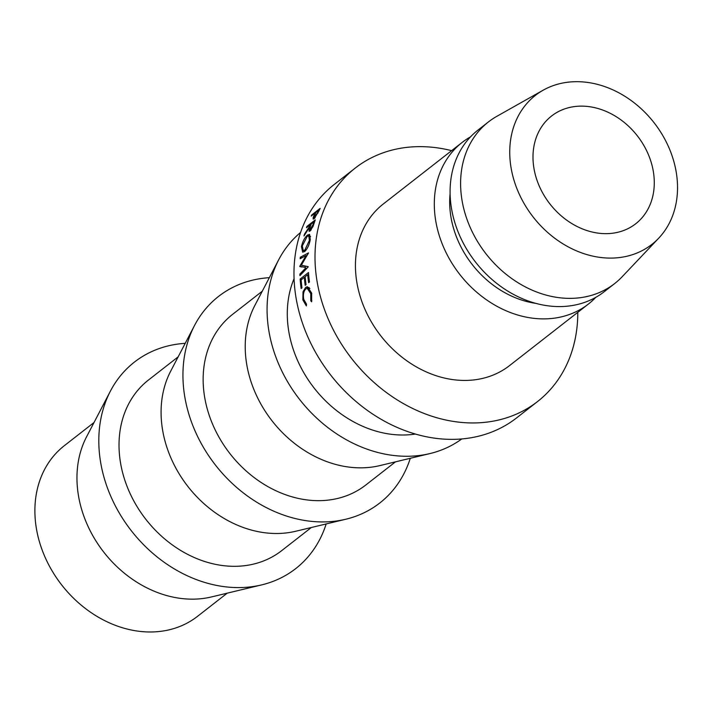 <?xml version="1.0" encoding="UTF-8"?>
<svg xmlns="http://www.w3.org/2000/svg" width="713" height="713" viewBox="0 0 713 713"><rect width="100%" height="100%" fill="white"/><g stroke="black" fill="none" stroke-linecap="round" stroke-linejoin="round"><path stroke-width="1.07" d="M542.032 191.797A68.359 55.418 -128 0 1 551.577 116.005A68.359 55.418 -128 0 1 645.247 147.992A68.359 55.418 -128 0 1 635.693 223.784A68.359 55.418 -128 0 1 542.032 191.797M94.027 422.506L64.322 445.696A108.233 87.752 52 0 0 49.197 565.703A108.233 87.752 52 0 0 197.501 616.353L227.215 593.163M185.211 343.336A131.023 106.219 52 0 0 110.426 391.089L86.558 436.837A108.233 87.752 52 0 0 91.264 532.869A108.233 87.752 52 0 0 211.503 596.933L261.68 584.892A131.023 106.219 52 0 0 326.171 523.948M110.426 391.089A131.023 106.219 52 0 0 116.121 507.344A131.023 106.219 52 0 0 261.68 584.892M178.161 356.848L148.447 380.038A108.233 87.752 52 0 0 133.331 500.045A108.233 87.752 52 0 0 281.635 550.686L311.34 527.504M269.345 277.678A131.023 106.219 52 0 0 194.56 325.422L170.683 371.17A108.233 87.752 52 0 0 175.389 467.211A108.233 87.752 52 0 0 295.637 531.274L345.814 519.233A131.023 106.219 52 0 0 410.296 458.281M194.56 325.422A131.023 106.219 52 0 0 200.255 441.686A131.023 106.219 52 0 0 345.814 519.233M262.295 291.189L232.581 314.38A108.233 87.752 52 0 0 217.456 434.386A108.233 87.752 52 0 0 365.769 485.027L395.474 461.846M300.592 232.447A131.023 106.219 52 0 0 278.694 259.764L254.817 305.512A108.233 87.752 52 0 0 259.523 401.553A108.233 87.752 52 0 0 379.771 465.616L429.939 453.575A131.023 106.219 52 0 0 461.766 438.958M278.694 259.764A131.023 106.219 52 0 0 284.389 376.027A131.023 106.219 52 0 0 429.939 453.575M294.077 278.667A108.233 87.752 52 0 0 301.59 368.719A108.233 87.752 52 0 0 415.349 434.057M451.623 150.657A148.117 120.078 52 0 0 355.279 168.036L334.245 184.453A148.117 120.078 52 0 0 313.551 348.666A148.117 120.078 52 0 0 516.497 417.978L537.531 401.562A148.117 120.078 52 0 0 577.797 312.321M355.279 168.036A148.117 120.078 52 0 0 334.584 332.258A148.117 120.078 52 0 0 537.531 401.562M470.535 136.843A102.538 83.127 52 0 0 462.193 142.404L383.318 203.963A102.538 83.127 52 0 0 368.995 317.65A102.538 83.127 52 0 0 509.492 365.635L588.368 304.077A102.538 83.127 52 0 0 595.792 297.33M462.193 142.404A102.538 83.127 52 0 0 447.862 256.101A102.538 83.127 52 0 0 588.368 304.077M450.108 193.597A91.148 73.894 52 0 0 461.721 248.347A91.148 73.894 52 0 0 535.775 303.364M543.208 90.177L496.89 116.29A102.538 83.127 52 0 0 488.485 121.887L477.968 130.096A102.538 83.127 52 0 0 463.637 243.784A102.538 83.127 52 0 0 604.143 291.769L614.659 283.56A102.538 83.127 52 0 0 622.137 276.769L658.714 238.178A94.562 76.665 52 0 0 665.033 139.596A94.562 76.665 52 0 0 543.208 90.177A94.562 76.665 52 0 0 522.246 200.193A94.562 76.665 52 0 0 658.714 238.178M488.485 121.887A102.538 83.127 52 0 0 474.154 235.575A102.538 83.127 52 0 0 614.659 283.56M308.488 272.526A148.117 120.078 52 0 0 309.469 282L308.613 282.669A148.117 120.078 52 0 1 307.749 274.692L305.182 276.697A148.117 120.078 52 0 0 306.046 284.674L305.191 285.343A148.117 120.078 52 0 1 304.326 277.366L301.118 279.87A148.117 120.078 52 0 0 301.982 287.847L301.127 288.515A148.117 120.078 52 0 1 300.146 279.041L308.488 272.526M305.574 266.181L304.861 267.384L299.808 266.216A148.117 120.078 52 0 0 299.799 266.546L301.964 267.01M299.808 266.216L306.073 255.584L300.164 258.73A148.117 120.078 52 0 1 300.28 257.268L308.462 252.892A148.117 120.078 52 0 0 308.444 253.097L301.305 265.2L308.194 266.671A148.117 120.078 52 0 0 308.203 266.885L299.941 275.61A148.117 120.078 52 0 1 299.879 274.113L305.832 267.83M309.959 225.78A148.117 120.078 52 0 1 310.315 224.711L306.465 227.723A148.117 120.078 52 0 1 306.929 226.413L315.271 219.898A148.117 120.078 52 0 0 314.264 222.821L313.105 226.279L310.128 230.967L309.103 231.315L309.424 227.42L303.97 235.932A148.117 120.078 52 0 1 304.424 234.256L309.959 225.78L310.494 226.074M310.253 239.639C309.246 244.96 307.392 248.917 304.692 251.52L302.668 252.17L301.456 246.618C302.651 241.431 304.665 237.572 307.508 235.04L309.576 234.39L310.253 239.639M311.634 301.786L310.788 300.85L310.761 293.64L307.276 288.391L305.832 288.934C303.64 291.145 302.936 294.585 303.72 299.255L306.51 304.193L306.349 305.904L302.865 299.932L303.016 291.84L305.654 287.375L307.428 286.706L311.643 293.07L311.634 301.786M314.62 214.069A148.117 120.078 52 0 1 315.084 213.08L311.233 216.092A148.117 120.078 52 0 1 311.822 214.863L320.173 208.348A148.117 120.078 52 0 0 318.889 211.039L314.148 218.686L313.141 219.078L313.176 217.51L314.62 214.069L315.03 214.337M313.176 217.51L314.531 218.347M311.822 214.863L312.347 215.219M319.13 210.522L318.72 210.246L315.939 212.412L314.798 214.845C313.729 217.091 313.684 217.946 314.656 217.412L315.146 217.715M314.816 218.071L314.068 217.617L317.552 212.768L317.971 213.035M318.72 210.246A148.117 120.078 52 0 0 317.552 212.768M310.788 300.85L311.857 300.779M310.761 293.64L311.75 293.622M302.865 299.932L303.881 299.915M303.016 291.84L303.996 291.867M305.654 287.375L309.139 287.535M301.456 246.618L302.187 246.903M307.508 235.04L310.485 236.404M307.187 236.413L302.321 245.896L303.221 250.593L304.852 250.085L309.389 240.379L308.8 235.896L307.187 236.413M305.832 250.406L304.852 250.085M310.066 240.637L309.389 240.379M309.424 227.42L309.986 227.714M304.424 234.256L304.87 234.479M310.315 224.711L310.841 225.005M306.929 226.413L307.633 226.814M314.486 222.162L313.961 221.877L311.171 224.042L310.271 226.752C309.424 229.158 309.504 230.112 310.503 229.604L311.135 229.916M310.85 230.272L309.905 229.8L313.043 224.631L313.577 224.916M313.961 221.877A148.117 120.078 52 0 0 313.043 224.631M306.822 255.789L306.073 255.584M301.153 274.327L299.879 274.113M308.194 266.689L301.305 265.2M301.956 257.767L300.28 257.268M307.749 274.692L308.676 274.808M304.326 277.366L305.244 277.482M300.146 279.041L301.884 279.273M309.914 288.471L307.276 288.391M305.048 251.217L303.212 250.593M310.503 236.636L308.8 235.896"/></g></svg>
